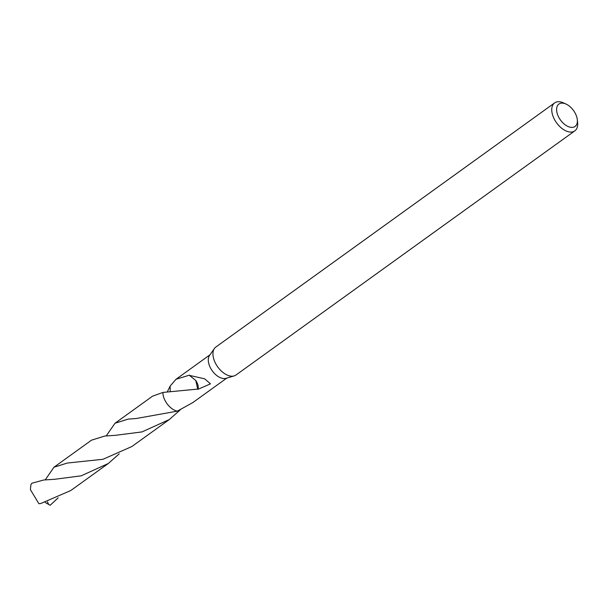 <?xml version="1.0" encoding="UTF-8"?>
<svg xmlns="http://www.w3.org/2000/svg" width="608" height="608" viewBox="0 0 608 608"><rect width="100%" height="100%" fill="white"/><g stroke="black" fill="none" stroke-linecap="round" stroke-linejoin="round"><path stroke-width="0.91" d="M577.296 119.609L577.6 122.33A17.237 10.085 -125.8 0 1 574.796 130.88L235.995 375.014A17.237 10.085 -125.8 0 1 234.148 375.911A17.237 10.085 -125.8 0 1 227.506 375.197A17.237 10.085 -125.8 0 1 215.247 362.794A17.237 10.085 -125.8 0 1 214.404 348.506A17.237 10.085 -125.8 0 1 215.84 347.046L554.64 102.904A17.237 10.085 -125.8 0 1 563.13 102.729A17.237 10.085 -125.8 0 1 563.639 102.95L566.124 104.105A13.794 8.064 -125.8 0 1 577.296 119.609A13.794 8.064 -125.8 0 1 568.26 126.593A13.794 8.064 -125.8 0 1 556.677 110.899A13.794 8.064 -125.8 0 1 565.714 103.922A13.794 8.064 -125.8 0 1 566.124 104.105M234.148 375.911L225.971 378.336A14.364 8.406 -125.8 0 1 220.43 377.735A14.364 8.406 -125.8 0 1 210.224 367.407A14.364 8.406 -125.8 0 1 209.517 355.498L214.404 348.506M574.796 130.88A17.237 10.085 -125.8 0 1 566.306 131.062A17.237 10.085 -125.8 0 1 553.364 117.131A17.237 10.085 -125.8 0 1 554.64 102.904M177.331 411.137A14.372 8.406 -125.8 0 1 175.058 410.438A14.364 8.406 -125.8 0 1 162.929 392.434L152.494 396.211L115.018 423.221L128.28 419.094L136.192 418.524L177.331 411.145A14.379 8.413 -125.8 0 1 162.99 394.083A14.379 8.413 -125.8 0 1 162.914 392.441A14.372 8.406 -125.8 0 0 175.058 410.438A14.364 8.406 -125.8 0 0 177.338 411.13L192.812 402.587L226.814 378.085M170.217 391.704L170.134 386.118L176.016 379.278L189.476 375.136A14.364 8.406 54.2 0 0 189.514 375.417L204.622 378.807L210.497 383.853L198.003 389.302A14.364 8.406 -125.8 0 1 197.729 389.09L162.929 392.434M189.514 375.417L195.799 380.524L197.729 389.09M198.003 389.302A9.576 5.601 54.2 0 0 195.776 380.524M58.186 497.815L50.16 505.271L48.625 504.435L47.47 501.813M167.268 391.924L170.134 386.118A14.379 8.413 -125.8 0 1 170.141 386.118M104.758 436.05L91.496 440.177L53.952 467.233L67.298 463.045L102.988 459.283L131.83 446.546L169.305 419.543L141.998 431.916L115.528 435.305L104.758 436.05M45.243 479.856L53.952 467.233M43.784 479.993L31.935 483.208A14.364 8.406 -125.8 0 0 30.917 484.751L30.4 489.638L38.889 503.713L40.774 503.508L70.748 490.55L108.292 463.501L81.206 475.821L54.697 479.279L43.784 479.993M119.206 453.857L108.292 463.501M106.233 435.913L115.018 423.221M180.234 409.883L169.305 419.543M48.625 504.435L45.228 502.444M176.016 379.278L210.018 354.776"/></g></svg>
